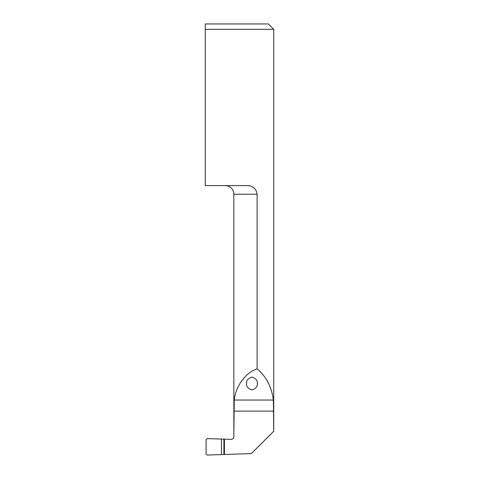 <?xml version="1.0" encoding="UTF-8"?>
<svg xmlns="http://www.w3.org/2000/svg" width="479" height="479" viewBox="0 0 479 479"><rect width="100%" height="100%" fill="white"/><g stroke="black" fill="none" stroke-linecap="round" stroke-linejoin="round"><path stroke-width="0.72" d="M246.541 383.499C246.236 380.464 248.032 378.32 251.93 377.081C255.828 378.32 257.624 380.464 257.319 383.499C257.624 386.535 255.828 388.679 251.93 389.924C248.032 388.679 246.236 386.535 246.541 383.499M257.115 368.884L257.115 194.234C256.073 188.385 252.589 185.511 246.667 185.613L205.281 185.613L205.281 29.339L273.719 29.339L273.719 431.136L273.371 400.037C271.647 386.918 266.228 376.53 257.115 368.884C245.757 372.411 235.668 386.152 234.243 400.037L233.842 437.291L233.842 194.234A8.622 8.622 0 0 0 225.22 185.613M205.281 23.95L205.281 29.339L205.281 23.95L268.33 23.95L273.719 29.339M273.701 431.232L251.355 453.577L207.263 455.05L206.09 453.996L206.09 439.662L207.263 438.608L224.412 439.141L224.412 454.517M233.842 437.291L233.548 438.351L231.626 439.393L224.412 439.141M233.548 438.345L233.86 437.231M233.842 194.234L257.115 194.234M273.371 400.037L234.243 400.037M273.701 411.12L233.86 411.12M221.442 439.237L221.442 454.421M223.915 439.237L223.915 454.421"/></g></svg>
